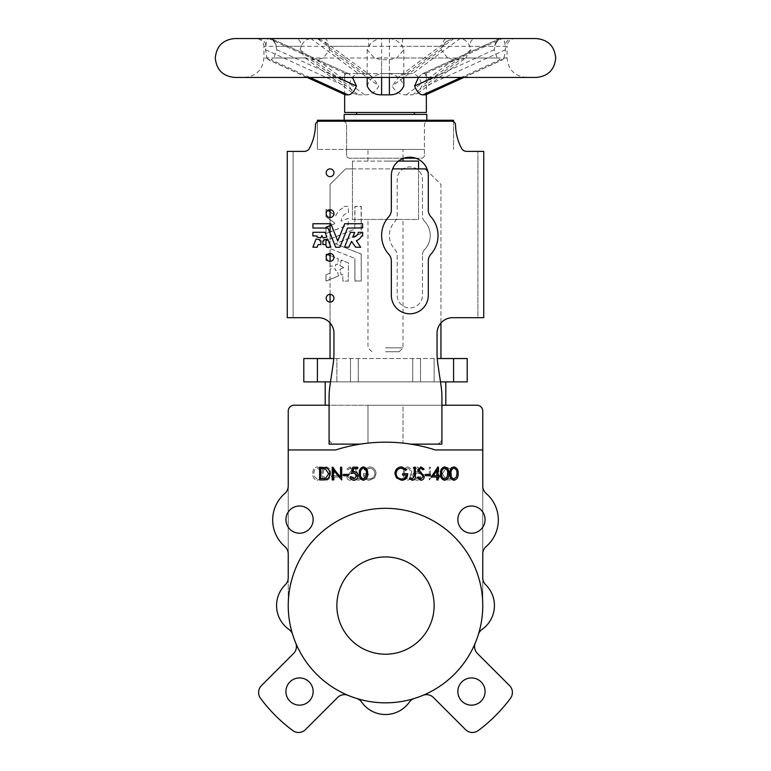<?xml version="1.0" encoding="UTF-8"?>
<svg xmlns="http://www.w3.org/2000/svg" width="771" height="771" viewBox="0 0 771 771"><rect width="100%" height="100%" fill="white"/><g stroke="black" fill="none" stroke-linecap="round" stroke-linejoin="round"><path stroke-width="0.58" stroke-dasharray="3.85 2.89" d="M385.5 351.73L399.118 351.73L385.5 351.73M385.5 347.837L403.011 347.837L385.5 347.837M385.5 219.456L403.011 219.456L385.5 219.456M309.894 77.457L271.064 59.743L273.821 57.998L276.856 49.749L275.17 43.455L271.826 38.752L267.942 38.55L271.219 38.579M348.877 73.891L271.141 38.579L348.877 73.891L352.52 77.457M418.48 77.457L422.123 73.891L425.38 73.64L426.353 77.351L426.353 92.713L425.765 94.814M422.123 73.891L499.174 38.752L495.83 43.455L494.144 49.749L497.179 57.998L499.936 59.743L461.106 77.457M499.859 38.579L500.504 38.55A7.777 7.652 -90 0 0 499.859 38.579L422.971 73.64M234.75 77.457L536.25 77.457M536.25 38.55L385.5 38.55L389.394 38.579L389.394 73.64C396.66 74.835 401.469 78.97 403.821 86.044M389.394 77.457L389.394 59.743L385.5 59.724L381.606 59.743L381.606 77.457M389.394 59.743L396.68 57.998L403.821 49.749L402.173 46.327C399.233 41.557 394.974 38.974 389.394 38.579A7.777 1.05 -90 0 0 389.307 38.55L234.75 38.55M463.516 77.457L502.345 59.743L499.936 59.743M358.448 94.843L364.75 94.843C370.841 94.949 375.544 92.009 378.86 86.044L371.632 76.348L364.75 73.64L358.448 73.64C353.263 74.835 350.188 78.97 349.224 86.044L353.243 93.378L358.448 94.843L310.886 59.743L305.297 57.998L300.035 49.749L301.23 46.327A7.777 5.397 90 0 0 295.833 38.55L317.228 38.579A7.777 5.378 90 0 0 316.775 38.55L460.075 38.579C464.421 38.964 467.66 41.547 469.77 46.327L470.965 49.749L465.703 57.998L507.077 57.998L504.089 57.998L502.875 59.646L463.824 77.457M417.757 93.378L465.838 57.902L460.114 59.743L412.552 94.843L417.757 93.378L421.776 86.044C420.821 78.979 417.747 74.845 412.552 73.64L406.25 73.64L399.368 76.348L392.14 86.044C395.456 92.009 400.159 94.939 406.25 94.843L412.552 94.843M406.25 94.843L453.82 59.743L460.114 59.743M453.82 59.743L447.614 57.998L441.33 49.749L442.795 46.327L447.45 40.863L453.772 38.579L514.855 38.55C510.132 39.013 507.54 41.605 507.077 46.327L469.77 46.327A7.777 5.397 90 0 1 475.167 38.55M409.507 73.563L385.5 73.563L409.507 73.563M367.179 86.044C369.521 78.979 374.33 74.845 381.606 73.64L389.394 73.64M426.353 112.47L344.647 112.47M426.835 114.416L344.165 114.416M385.5 120.247L453.579 120.247L453.579 149.429L453.579 121.731A3.894 3.894 0 0 1 455.545 125.047A3.894 3.894 0 0 0 451.661 121.22L428.29 121.22A3.894 3.894 0 0 0 424.407 125.114L424.407 149.429L317.421 149.429L346.593 149.429L346.593 125.114A3.894 3.894 0 0 0 342.71 121.22L319.339 121.22A3.894 3.894 0 0 0 317.421 121.731L317.421 149.429L317.421 121.731A3.894 3.894 0 0 0 315.455 125.047A51.551 51.551 0 0 1 309.47 148.263A51.551 51.551 0 0 0 315.455 125.047A3.894 3.894 0 0 1 319.339 121.22A3.894 3.894 0 0 0 317.421 121.731L317.421 120.247L385.5 120.247M326.181 172.771A3.894 3.894 0 0 0 330.065 176.655A3.894 3.894 0 0 0 333.959 172.771A3.894 3.894 0 0 0 330.065 168.878A3.894 3.894 0 0 0 326.181 172.771M326.181 298.232A3.894 3.894 0 0 0 330.065 302.126A3.894 3.894 0 0 0 333.959 298.232A3.894 3.894 0 0 0 330.065 294.349A3.894 3.894 0 0 0 326.181 298.232M326.181 257.389A3.894 3.894 0 0 0 330.065 261.273A3.894 3.894 0 0 0 333.959 257.389A3.894 3.894 0 0 0 330.065 253.495A3.894 3.894 0 0 0 326.181 257.389M326.181 213.615A3.894 3.894 0 0 0 330.065 217.509A3.894 3.894 0 0 0 333.959 213.615A3.894 3.894 0 0 0 330.065 209.731A3.894 3.894 0 0 0 326.181 213.615M319.724 240.745L320.967 240.957L320.852 244.6L318.25 244.6L317.035 247.269L312.881 247.163L316.129 239.02L319.984 239.733L319.724 240.745M323.859 239.733L324.003 240.851L322.876 240.957L322.876 244.484L325.69 244.667L326.808 247.269L330.855 247.269L327.714 239.02L323.859 239.733M388.844 216.641A28.209 28.209 0 0 0 388.844 254.363A9.724 9.724 0 0 1 391.34 260.868L391.34 295.312A18.475 18.475 0 0 0 409.815 313.797A18.475 18.475 0 0 0 428.3 295.312L428.3 260.868A9.724 9.724 0 0 1 430.796 254.363A28.209 28.209 0 0 0 430.796 216.641A9.724 9.724 0 0 1 428.3 210.136L428.3 175.682A18.475 18.475 0 0 0 409.815 157.207A18.475 18.475 0 0 0 391.34 175.682L391.34 210.136A9.724 9.724 0 0 1 388.844 216.641M344.541 247.125L348.781 247.202L351.547 241.4L355.682 247.221L360.722 247.269L356.356 240.725A10.081 10.081 0 0 0 361.589 236.032L362.669 235.926L362.669 232.399L358.39 232.293A5.802 5.802 0 0 1 352.81 237.15L354.689 232.437L350.439 232.36L344.541 247.125M316.929 237.005L320.746 237.94L321.815 235.492L323.097 237.94L326.914 237.005L324.948 232.293L312.939 232.293L312.824 235.926L317.16 236.032L316.929 237.005M338.45 276.008L325.969 280.904L325.969 274.842L329.882 273.165L325.969 274.842L326.2 281.058L338.45 276.047L337.284 270.409L335.597 270.631L335.433 268.944L330.152 268.944L329.882 273.165L330.152 268.944L335.433 268.944L335.597 270.631L337.284 270.409L338.45 276.008M327.492 254.469L325.969 254.112L326.075 260.328L329.882 261.851L325.969 260.174L326.2 253.958L338.353 258.815L337.284 264.598L335.828 264.222L337.284 264.598L338.353 258.815L330.065 255.5M343.75 267.508L339.972 269.272L341.148 274.871L342.825 274.649L342.825 280.981L348.28 281.145L348.444 262.959L341.37 260.02L339.972 265.744L343.75 267.508L339.972 269.272L341.148 274.871L342.825 274.649L342.825 280.981L348.28 281.145L348.444 262.959L341.148 260.145L339.972 265.744L343.75 267.508M424.609 221.412A20.422 20.422 0 0 1 424.609 249.592A7.777 7.777 0 0 0 422.46 254.95A7.777 7.777 0 0 1 424.609 249.592A20.422 20.422 0 0 0 424.609 221.412A7.777 7.777 0 0 1 422.46 216.053L422.46 179.576A12.644 12.644 0 0 0 409.815 166.931A12.644 12.644 0 0 0 397.171 179.576L397.171 216.053A7.777 7.777 0 0 1 395.022 221.412A20.422 20.422 0 0 0 395.022 249.592A7.777 7.777 0 0 1 397.171 254.95L397.171 295.312A12.644 12.644 0 0 0 409.815 307.957A12.644 12.644 0 0 0 422.46 295.312L422.46 254.95L422.46 295.312A12.644 12.644 0 0 1 409.815 307.957A12.644 12.644 0 0 1 397.171 295.312L397.171 254.95A7.777 7.777 0 0 0 395.022 249.592A20.422 20.422 0 0 1 395.022 221.412A7.777 7.777 0 0 0 397.171 216.053L397.171 179.576A12.644 12.644 0 0 1 409.815 166.931A12.644 12.644 0 0 1 422.46 179.576L422.46 216.053A7.777 7.777 0 0 0 424.609 221.412M440.482 381.876L434.131 381.876L434.131 358.534L434.131 381.876L453.579 381.876L453.579 358.534L467.197 358.534L467.197 381.876L453.579 381.876L453.579 358.534L303.803 358.534L303.803 381.876L317.421 381.876L317.421 358.534M330.518 381.876L420.513 381.876L336.869 381.876L336.869 358.534L437.263 358.534M333.747 358.534L336.869 358.534L336.869 381.876L336.869 358.534L336.869 381.876L317.421 381.876M293.578 653.49A9.724 9.724 0 0 0 295.678 642.879A9.724 9.724 0 0 1 293.578 653.49L261.446 685.612A9.724 9.724 0 0 0 260.511 698.285A155.617 155.617 0 0 0 292.787 730.561A9.724 9.724 0 0 0 305.461 729.626L337.592 697.504A9.724 9.724 0 0 1 348.193 695.394A97.262 97.262 0 0 1 295.678 642.879A97.262 97.262 0 0 0 348.193 695.394A97.262 97.262 0 0 1 295.678 642.879A9.724 9.724 0 0 1 293.578 653.49L261.446 685.612A9.724 9.724 0 0 0 258.603 692.493M482.762 553.906A9.724 9.724 0 0 1 486.144 546.533A35.013 35.013 0 0 0 486.144 493.44A9.724 9.724 0 0 1 482.762 486.067L482.762 449.956L435.326 449.956A163.394 163.394 0 0 0 335.674 449.956L288.238 449.956L288.238 486.067A9.724 9.724 0 0 1 284.856 493.44A35.013 35.013 0 0 0 284.856 546.533A9.724 9.724 0 0 1 288.238 553.906L288.238 577.797A9.724 9.724 0 0 1 285.318 584.736A29.182 29.182 0 0 0 288.952 629.435A9.724 9.724 0 0 1 292.643 634.494A97.262 97.262 0 0 1 385.5 508.32A97.262 97.262 0 0 1 478.357 634.494A9.724 9.724 0 0 1 482.048 629.435A29.182 29.182 0 0 0 485.682 584.736A9.724 9.724 0 0 1 482.762 577.797L482.762 553.906A9.724 9.724 0 0 1 486.144 546.533A35.013 35.013 0 0 0 486.144 493.44A9.724 9.724 0 0 1 482.762 486.067L482.762 553.906L482.762 486.067M475.322 642.879A97.262 97.262 0 0 1 422.807 695.394A9.724 9.724 0 0 1 433.408 697.504L465.539 729.626A9.724 9.724 0 0 0 478.213 730.561A155.617 155.617 0 0 0 510.489 698.285A9.724 9.724 0 0 0 509.554 685.612L477.422 653.49A9.724 9.724 0 0 1 475.322 642.879A97.262 97.262 0 0 1 422.807 695.394A97.262 97.262 0 0 0 475.322 642.879A97.262 97.262 0 0 1 422.807 695.394L422.807 695.394A9.724 9.724 0 0 1 433.408 697.504L465.539 729.626A9.724 9.724 0 0 0 478.213 730.561A155.617 155.617 0 0 0 510.489 698.285A9.724 9.724 0 0 0 509.554 685.612L477.422 653.49A9.724 9.724 0 0 1 475.322 642.879A9.724 9.724 0 0 0 474.579 646.609M285.916 691.539A13.618 13.618 0 0 0 299.534 705.157A13.618 13.618 0 0 0 313.151 691.539A13.618 13.618 0 0 0 299.534 677.931A13.618 13.618 0 0 0 285.916 691.539A13.618 13.618 0 0 0 299.534 705.157A13.618 13.618 0 0 0 313.151 691.539A13.618 13.618 0 0 0 299.534 677.931A13.618 13.618 0 0 0 285.916 691.539A13.618 13.618 0 0 0 299.534 705.157A13.618 13.618 0 0 0 313.151 691.539A13.618 13.618 0 0 0 299.534 677.931A13.618 13.618 0 0 0 285.916 691.539M457.849 691.539A13.618 13.618 0 0 0 471.466 705.157A13.618 13.618 0 0 0 485.084 691.539A13.618 13.618 0 0 0 471.466 677.931A13.618 13.618 0 0 0 457.849 691.539A13.618 13.618 0 0 0 471.466 705.157A13.618 13.618 0 0 0 485.084 691.539A13.618 13.618 0 0 0 471.466 677.931A13.618 13.618 0 0 0 457.849 691.539A13.618 13.618 0 0 0 471.466 705.157A13.618 13.618 0 0 0 485.084 691.539A13.618 13.618 0 0 0 471.466 677.931A13.618 13.618 0 0 0 457.849 691.539M434.131 605.572A48.631 48.631 0 0 1 385.5 654.203A48.631 48.631 0 0 1 336.869 605.572A48.631 48.631 0 0 1 385.5 556.941A48.631 48.631 0 0 1 434.131 605.572M292.643 634.494A9.724 9.724 0 0 0 288.952 629.435A29.182 29.182 0 0 1 285.318 584.736A29.182 29.182 0 0 0 288.952 629.435A9.724 9.724 0 0 1 292.643 634.494A97.262 97.262 0 0 1 288.238 605.572L288.238 577.797A9.724 9.724 0 0 1 285.318 584.736A9.724 9.724 0 0 0 288.238 577.797L288.238 605.572A97.262 97.262 0 0 0 292.643 634.494A97.262 97.262 0 0 1 385.5 508.32A97.262 97.262 0 0 1 482.762 605.572L482.762 577.797L482.762 605.572A97.262 97.262 0 0 1 478.357 634.494A97.262 97.262 0 0 0 482.762 605.572A97.262 97.262 0 0 1 385.5 702.834A97.262 97.262 0 0 1 288.238 605.572A97.262 97.262 0 0 1 385.5 508.32A97.262 97.262 0 0 1 478.357 634.494A9.724 9.724 0 0 1 482.048 629.435A29.182 29.182 0 0 0 485.682 584.736A9.724 9.724 0 0 1 482.762 577.797M288.238 486.067A9.724 9.724 0 0 1 284.856 493.44A35.013 35.013 0 0 0 284.856 546.533A9.724 9.724 0 0 1 288.238 553.906L288.238 486.067L288.238 553.906M457.849 519.606A13.618 13.618 0 0 0 471.466 533.224A13.618 13.618 0 0 0 485.084 519.606A13.618 13.618 0 0 0 471.466 505.998A13.618 13.618 0 0 0 457.849 519.606A13.618 13.618 0 0 0 471.466 533.224A13.618 13.618 0 0 0 485.084 519.606A13.618 13.618 0 0 0 471.466 505.998A13.618 13.618 0 0 0 457.849 519.606A13.618 13.618 0 0 0 471.466 533.224A13.618 13.618 0 0 0 485.084 519.606A13.618 13.618 0 0 0 471.466 505.998A13.618 13.618 0 0 0 457.849 519.606M285.916 519.606A13.618 13.618 0 0 0 299.534 533.224A13.618 13.618 0 0 0 313.151 519.606A13.618 13.618 0 0 0 299.534 505.998A13.618 13.618 0 0 0 285.916 519.606A13.618 13.618 0 0 0 299.534 533.224A13.618 13.618 0 0 0 313.151 519.606A13.618 13.618 0 0 0 299.534 505.998A13.618 13.618 0 0 0 285.916 519.606A13.618 13.618 0 0 0 299.534 533.224A13.618 13.618 0 0 0 313.151 519.606A13.618 13.618 0 0 0 299.534 505.998A13.618 13.618 0 0 0 285.916 519.606M385.5 161.1L403.011 161.1L385.5 161.1M385.5 149.429L403.011 149.429L385.5 149.429M418.566 168.878L418.566 219.456L352.434 219.456L352.434 161.1L352.434 168.878L425.38 168.878L440.935 184.442L440.935 358.534L330.065 358.534L330.065 184.442L345.62 168.878L352.434 168.878L352.434 219.456L418.566 219.456L418.566 161.1L352.434 161.1L398.482 161.1M330.065 209.731L330.065 184.442L345.62 168.878L392.641 168.878M271.141 38.579A7.777 7.652 -90 0 0 270.496 38.55L268.732 38.579C267.258 38.964 266.284 41.547 265.812 46.327L265.532 49.749L266.911 57.998L263.923 57.998L305.162 57.902L353.243 93.378M364.75 73.64L317.228 38.579L323.55 40.863L328.205 46.327L329.67 49.749L323.386 57.998L317.18 59.743L364.75 94.843M504.089 57.998L505.468 49.749L505.188 46.327C504.726 41.557 503.752 38.974 502.268 38.579L502.856 38.55A7.777 7.006 -90 0 0 502.268 38.579L425.38 73.64M381.693 38.55A7.777 1.05 -90 0 0 381.606 38.579L385.49 38.55M312.939 223.735L312.939 228.014L328.012 228.081L335.684 247.269L339.915 247.202L347.48 228.081L362.669 227.908L362.553 223.735L344.685 223.735L337.746 241.053L330.807 223.735L312.939 223.735M455.545 125.047A51.551 51.551 0 0 0 461.53 148.263A5.84 5.84 0 0 0 466.696 151.376A5.84 5.84 0 0 1 461.53 148.263A51.551 51.551 0 0 1 455.545 125.047A3.894 3.894 0 0 0 451.661 121.22L428.29 121.22A3.894 3.894 0 0 0 424.407 125.114L424.407 155.26A2.92 2.92 0 0 1 421.486 158.18L415.733 158.18M452.616 317.691L483.735 317.691L483.735 151.376L477.895 151.376L477.895 317.691L452.616 317.691A15.565 15.565 0 0 0 437.051 333.13A15.565 15.565 0 0 1 452.616 317.691L477.895 317.691L477.895 151.376L466.696 151.376A5.84 5.84 0 0 1 461.53 148.263M482.762 449.956L435.326 449.956A163.394 163.394 0 0 0 410.635 444.125L441.908 444.125L441.908 405.218L476.921 405.218A5.84 5.84 0 0 1 482.762 411.059L482.762 449.956L435.326 449.956A163.394 163.394 0 0 0 335.674 449.956A163.394 163.394 0 0 1 410.635 444.125L436.078 444.125A5.84 5.84 0 0 0 441.908 438.285L441.908 444.125L436.078 444.125A5.84 5.84 0 0 0 441.908 438.285L441.908 397.296A77.804 77.804 0 0 0 441.079 385.972L437.88 364.201L441.079 385.972A77.804 77.804 0 0 1 441.908 397.296L441.908 405.218L441.908 397.296A77.804 77.804 0 0 0 441.079 385.972L437.88 364.201A77.804 77.804 0 0 1 437.051 352.877A77.804 77.804 0 0 0 437.88 364.201A77.804 77.804 0 0 1 437.051 352.877L437.051 333.13A15.565 15.565 0 0 1 440.935 322.962L440.935 184.442L427.76 171.268M441.908 405.218L403.011 405.218L403.011 443.123A163.394 163.394 0 0 0 367.989 443.123L367.989 405.218L329.092 405.218L329.092 397.296A77.804 77.804 0 0 1 329.921 385.972A77.804 77.804 0 0 0 329.092 397.296L329.092 405.218L403.011 405.218L403.011 443.123A163.394 163.394 0 0 0 367.989 443.123L367.989 405.218L441.908 405.218L441.908 444.125L410.635 444.125M304.304 151.376L287.265 151.376L287.265 317.691L293.105 317.691L293.105 151.376L304.304 151.376A5.84 5.84 0 0 0 309.47 148.263A5.84 5.84 0 0 1 304.304 151.376A5.84 5.84 0 0 0 304.314 151.376L293.105 151.376L293.105 317.691L318.394 317.691A15.565 15.565 0 0 1 333.949 333.13A15.565 15.565 0 0 0 318.394 317.691A15.565 15.565 0 0 1 333.949 333.13L333.949 352.848A77.804 77.804 0 0 1 333.12 364.172L329.921 385.972L333.12 364.172A77.804 77.804 0 0 0 333.949 352.848A77.804 77.804 0 0 1 333.12 364.172L329.921 385.972A77.804 77.804 0 0 0 329.092 397.296L329.092 444.125L334.922 444.125A5.84 5.84 0 0 1 329.092 438.285A5.84 5.84 0 0 0 334.922 444.125L360.365 444.125L329.092 444.125L329.092 405.218L294.079 405.218A5.84 5.84 0 0 0 288.238 411.059L288.238 449.956L335.674 449.956L288.238 449.956M330.152 266.072L329.988 262.005L330.152 266.072L335.433 266.072L335.828 264.222L335.433 266.072L330.152 266.072M325.969 245.361L326.075 247.019L354.756 258.372L326.075 247.019L325.969 240.668L354.756 229.16L354.862 206.551L361.117 206.387L361.146 233.536L335.298 243.771L361.281 233.362L361.281 206.551L355.026 206.387L354.756 229.16L328.012 239.752M361.165 254.006L335.298 243.771L361.281 254.17L361.281 280.981L355.026 281.145L354.862 258.526L354.862 280.981L361.281 280.981L361.165 254.006M330.065 211.852L335.79 215.851A15.121 15.121 0 0 1 342.825 208.006L342.989 206.387L348.28 206.387L348.444 212.806A8.703 8.703 0 0 0 341.158 221.181L348.213 218.357L348.338 224.727L330.065 232.032M329.641 232.206L325.969 233.43L325.969 228.014M330.065 225.614L334.672 223.773L334.778 223.07L325.969 216.738L325.969 209.298L327.935 210.358M403.908 158.18L349.514 158.18A2.92 2.92 0 0 1 346.593 155.26L346.593 149.429L424.407 149.429L424.407 155.26A2.92 2.92 0 0 1 421.486 158.18L349.514 158.18A2.92 2.92 0 0 1 346.593 155.26L346.593 125.114A3.894 3.894 0 0 0 342.71 121.22L451.661 121.22A3.894 3.894 0 0 1 453.579 121.731M293.105 317.691L318.394 317.691L287.265 317.691L287.265 151.376L287.265 317.691L293.105 317.691L293.105 151.376L287.265 151.376L293.105 151.376L293.105 317.691M333.949 333.13L333.949 352.848L333.949 333.13M437.051 352.877L437.051 333.13L437.051 352.877M477.895 151.376L466.696 151.376L483.735 151.376L483.735 317.691L483.735 151.376L477.895 151.376L477.895 317.691L483.735 317.691L477.895 317.691L477.895 151.376M325.198 405.218L445.802 405.218L325.198 405.218L325.198 381.876L445.802 381.876L325.198 381.876M445.802 405.218L445.802 381.876M438.786 467.197L438.786 479.957L437.639 479.957L437.639 470.127L429.293 479.957L429.293 467.197L430.44 467.197L430.44 477.056L438.786 467.197L438.786 479.957L437.639 479.957L437.639 470.127L429.293 479.957L429.293 467.197L430.44 467.197L430.44 477.056L438.786 467.197M317.054 466.879C320.148 467.814 321.488 470.05 321.083 473.596C321.478 477.133 320.138 479.369 317.054 480.294C313.942 479.379 312.554 477.143 312.901 473.596C312.554 470.04 313.942 467.795 317.054 466.879C320.148 467.814 321.488 470.05 321.083 473.596C321.478 477.133 320.138 479.369 317.054 480.294C313.942 479.379 312.554 477.143 312.901 473.596C312.554 470.04 313.942 467.795 317.054 466.879M326.384 466.879C329.477 467.814 330.817 470.05 330.412 473.596C330.807 477.133 329.468 479.369 326.384 480.294C323.261 479.379 321.883 477.143 322.23 473.596C321.883 470.04 323.261 467.795 326.384 466.879C329.477 467.814 330.817 470.05 330.412 473.596C330.807 477.133 329.468 479.369 326.384 480.294C323.261 479.379 321.883 477.143 322.23 473.596C321.883 470.04 323.261 467.795 326.384 466.879M333.033 466.879L339.741 477.027L334.18 477.027L334.18 479.967L333.033 479.967L333.033 477.027L331.559 477.027L331.559 475.717L333.033 475.717L333.033 466.879L339.741 477.027L334.18 477.027L334.18 479.967L333.033 479.967L333.033 477.027L331.559 477.027L331.559 475.717L333.033 475.717L333.033 466.879M353.812 477.509L350.188 480.294C348.106 480.082 346.969 478.936 346.777 476.844L351.846 469.799L350.169 468.19L347.923 469.828L346.94 469.038L350.082 466.879L352.993 469.857L352.347 471.804L348.338 475.572L347.923 476.825L350.217 478.984L352.781 476.863L353.812 477.509L350.188 480.294C348.106 480.082 346.969 478.936 346.777 476.844L351.846 469.799L350.169 468.19L347.923 469.828L346.94 469.038L350.082 466.879L352.993 469.857L352.347 471.804L348.338 475.572L347.923 476.825L350.217 478.984L352.781 476.863L353.812 477.509M364.124 469.385L369.56 466.879C373.598 467.265 375.766 469.5 376.065 473.587L374.581 477.885L369.319 480.294C365.406 479.938 363.401 477.76 363.305 473.751L368.374 473.751L368.374 475.061L364.452 475.061C365.02 477.586 366.611 478.897 369.232 478.984C372.644 478.733 374.542 476.912 374.918 473.529C374.6 470.291 372.817 468.508 369.569 468.19L365.059 470.32L364.124 469.385L369.56 466.879C373.598 467.265 375.766 469.5 376.065 473.587L374.581 477.885L369.319 480.294C365.406 479.938 363.401 477.76 363.305 473.751L368.374 473.751L368.374 475.061L364.452 475.061C365.02 477.586 366.611 478.897 369.232 478.984C372.644 478.733 374.542 476.912 374.918 473.529C374.6 470.291 372.817 468.508 369.569 468.19L365.059 470.32L364.124 469.385M340.724 474.406L345.302 474.406L345.302 475.717L340.724 475.717L340.724 474.406L345.302 474.406L345.302 475.717L340.724 475.717L340.724 474.406M355.614 467.207L356.761 467.207L356.761 475.697L358.544 478.984L361.03 477.847L361.666 478.82L358.592 480.294C356.26 479.87 355.267 478.377 355.614 475.823L355.614 467.207L356.761 467.207L356.761 475.697L358.544 478.984L361.03 477.847L361.666 478.82L358.592 480.294C356.26 479.87 355.267 478.377 355.614 475.823L355.614 467.207M422.749 474.396L427.336 474.396L427.336 475.707L422.749 475.707L422.749 474.396L427.336 474.396L427.336 475.707L422.749 475.707L422.749 474.396M451.392 467.197L451.392 479.957L447.556 479.957C443.527 479.87 441.426 477.798 441.243 473.741C441.195 470.879 442.438 468.855 444.963 467.66L451.392 467.197L451.392 479.957L447.556 479.957C443.527 479.87 441.426 477.798 441.243 473.741C441.195 470.879 442.438 468.855 444.963 467.66L451.392 467.197M413.256 468.508L413.256 467.197L418.171 467.197L419.482 473.577L416.899 472.922L414.075 475.746L417.053 478.974L419.646 476.69L420.783 476.69C420.484 478.858 419.26 480.063 417.121 480.285C414.461 480.015 413.063 478.512 412.928 475.794C412.986 473.317 414.21 471.929 416.591 471.611L417.959 471.862L417.265 468.508L413.256 468.508L413.256 467.197L418.171 467.197L419.482 473.577L416.899 472.922L414.075 475.746L417.053 478.974L419.646 476.69L420.783 476.69C420.484 478.858 419.26 480.063 417.121 480.285C414.461 480.015 413.063 478.512 412.928 475.794C412.986 473.317 414.21 471.929 416.591 471.611L417.959 471.862L417.265 468.508L413.256 468.508M407.599 466.869C410.683 467.804 412.032 470.04 411.627 473.587C412.022 477.124 410.683 479.36 407.599 480.285C404.476 479.369 403.088 477.133 403.445 473.587C403.088 470.021 404.476 467.785 407.599 466.869C410.683 467.804 412.032 470.04 411.627 473.587C412.022 477.124 410.683 479.36 407.599 480.285C404.476 479.369 403.088 477.133 403.445 473.587C403.088 470.021 404.476 467.785 407.599 466.869M332.214 467.197L332.214 479.957L333.361 479.957L333.361 470.127L341.707 479.957L341.707 467.197L340.56 467.197L340.56 477.056L332.214 467.197M453.946 466.879C450.852 467.814 449.512 470.05 449.917 473.596C449.522 477.133 450.862 479.369 453.946 480.294C457.058 479.379 458.446 477.143 458.099 473.596C458.446 470.04 457.058 467.795 453.946 466.879M444.616 466.879C441.523 467.814 440.183 470.05 440.588 473.596C440.193 477.133 441.532 479.369 444.616 480.294C447.739 479.379 449.117 477.143 448.77 473.596C449.117 470.04 447.739 467.795 444.616 466.879M437.967 466.879L431.259 477.027L436.82 477.027L436.82 479.967L437.967 479.967L437.967 477.027L439.441 477.027L439.441 475.717L437.967 475.717L437.967 466.879M417.188 477.509L420.812 480.294C422.894 480.082 424.031 478.936 424.223 476.844L419.154 469.799L420.831 468.19L423.077 469.828L424.06 469.038L420.918 466.879L418.007 469.857L418.653 471.804L422.662 475.572L423.077 476.825L420.783 478.984L418.219 476.863L417.188 477.509M406.876 469.385L401.44 466.879C397.402 467.265 395.234 469.5 394.935 473.587L396.419 477.885L401.681 480.294C405.594 479.938 407.599 477.76 407.695 473.751L402.626 473.751L402.626 475.061L406.548 475.061C405.98 477.586 404.389 478.897 401.768 478.984C398.356 478.733 396.458 476.912 396.082 473.529C396.4 470.291 398.183 468.508 401.431 468.19L405.941 470.32L406.876 469.385M430.276 474.406L425.698 474.406L425.698 475.717L430.276 475.717L430.276 474.406M415.386 467.207L414.239 467.207L414.239 475.697L412.456 478.984L409.97 477.847L409.334 478.82L412.408 480.294C414.74 479.87 415.733 478.377 415.386 475.823L415.386 467.207M348.251 474.396L343.664 474.396L343.664 475.707L348.251 475.707L348.251 474.396M319.608 467.197L319.608 479.957L323.444 479.957C327.473 479.87 329.574 477.798 329.757 473.741C329.805 470.879 328.562 468.855 326.037 467.66L319.608 467.197M357.744 468.508L357.744 467.197L352.829 467.197L351.518 473.577L354.101 472.922L356.925 475.746L353.947 478.974L351.354 476.69L350.217 476.69C350.516 478.858 351.74 480.063 353.879 480.285C356.539 480.015 357.937 478.512 358.072 475.794C358.014 473.317 356.79 471.929 354.409 471.611L353.041 471.862L353.735 468.508L357.744 468.508M363.401 466.869C360.317 467.804 358.968 470.04 359.373 473.587C358.978 477.124 360.317 479.36 363.401 480.285C366.524 479.369 367.912 477.133 367.555 473.587C367.912 470.021 366.524 467.785 363.401 466.869M367.989 405.218L367.989 443.123A163.394 163.394 0 0 1 403.011 443.123A163.394 163.394 0 0 0 367.989 443.123L367.989 405.218M414.422 698.439A97.262 97.262 0 0 1 356.578 698.439A97.262 97.262 0 0 0 414.422 698.439A97.262 97.262 0 0 1 356.578 698.439A9.724 9.724 0 0 1 361.638 702.121A29.182 29.182 0 0 0 409.362 702.121A9.724 9.724 0 0 1 414.422 698.439A9.724 9.724 0 0 0 409.362 702.121A9.724 9.724 0 0 1 414.422 698.439A97.262 97.262 0 0 1 356.578 698.439A9.724 9.724 0 0 1 361.638 702.121A29.182 29.182 0 0 0 409.362 702.121A29.182 29.182 0 0 1 361.638 702.121M486.144 546.533A35.013 35.013 0 0 0 486.144 493.44M478.357 634.494A9.724 9.724 0 0 1 482.048 629.435A29.182 29.182 0 0 0 485.682 584.736M360.365 444.125L329.092 444.125L329.092 405.218M478.213 730.561A155.617 155.617 0 0 0 510.489 698.285A9.724 9.724 0 0 0 509.554 685.612L477.422 653.49M261.446 685.612A9.724 9.724 0 0 0 260.511 698.285A155.617 155.617 0 0 0 292.787 730.561A9.724 9.724 0 0 0 305.461 729.626L337.592 697.504A9.724 9.724 0 0 1 348.193 695.394A97.262 97.262 0 0 1 295.678 642.879M284.856 493.44A35.013 35.013 0 0 0 284.856 546.533M260.511 698.285A155.617 155.617 0 0 0 292.787 730.561A9.724 9.724 0 0 0 305.461 729.626L337.592 697.504A9.724 9.724 0 0 1 348.193 695.394M436.82 470.464L433.475 475.717L436.82 475.717L436.82 470.464M444.645 478.984L447.18 476.796L447.623 473.587C447.941 470.859 446.949 469.057 444.645 468.19C442.332 469.047 441.359 470.85 441.735 473.587C441.359 476.333 442.332 478.126 444.645 478.984M451.064 473.587C450.688 476.333 451.661 478.126 453.974 478.984L456.509 476.796L456.952 473.587C457.261 470.859 456.278 469.057 453.974 468.19C451.661 469.047 450.688 470.85 451.064 473.587M325.391 468.864L320.755 468.508L320.755 478.646L325.67 478.328L328.61 473.741L325.391 468.864M363.44 468.18C361.117 469.038 360.144 470.84 360.52 473.577C360.144 476.314 361.117 478.116 363.44 478.974L365.965 476.786L366.408 473.577C366.726 470.85 365.733 469.047 363.44 468.18M337.525 475.717L334.18 475.717L334.18 470.464L337.525 475.717L334.18 475.717L334.18 470.464L337.525 475.717M326.355 478.984L323.82 476.796L323.377 473.587C323.059 470.859 324.051 469.057 326.355 468.19C328.668 469.047 329.641 470.85 329.265 473.587C329.641 476.333 328.668 478.126 326.355 478.984L323.82 476.796L323.377 473.587C323.059 470.859 324.051 469.057 326.355 468.19C328.668 469.047 329.641 470.85 329.265 473.587C329.641 476.333 328.668 478.126 326.355 478.984M319.936 473.587C320.312 476.333 319.339 478.126 317.026 478.984L314.491 476.796L314.048 473.587C313.739 470.859 314.722 469.057 317.026 468.19C319.339 469.047 320.312 470.85 319.936 473.587C320.312 476.333 319.339 478.126 317.026 478.984L314.491 476.796L314.048 473.587C313.739 470.859 314.722 469.057 317.026 468.19C319.339 469.047 320.312 470.85 319.936 473.587M445.609 468.864L450.245 468.508L450.245 478.646L445.33 478.328L442.39 473.741L445.609 468.864L450.245 468.508L450.245 478.646L445.33 478.328L442.39 473.741L445.609 468.864M407.56 468.18C409.883 469.038 410.856 470.84 410.48 473.577C410.856 476.314 409.883 478.116 407.56 478.974L405.035 476.786L404.592 473.577C404.274 470.85 405.267 469.047 407.56 468.18C409.883 469.038 410.856 470.84 410.48 473.577C410.856 476.314 409.883 478.116 407.56 478.974L405.035 476.786L404.592 473.577C404.274 470.85 405.267 469.047 407.56 468.18M350.487 381.876L350.487 358.534L350.487 381.876M420.513 381.876L420.513 358.534L420.513 381.876M453.579 381.876L453.579 358.534M434.131 381.876L434.131 358.534L434.131 381.876M440.935 358.534L330.065 358.534M330.065 322.953L330.065 302.126M330.065 294.349L330.065 261.273M330.065 253.495L330.065 247.269M330.065 244.889L330.065 233.266M330.065 223.735L330.065 217.509M335.79 215.851A15.121 15.121 0 0 1 342.825 208.006L342.989 206.387L348.28 206.387L348.444 212.806A8.703 8.703 0 0 0 341.158 221.181L348.213 218.357L348.338 224.727L325.969 233.43L326.075 227.214L334.778 223.619L334.701 222.935L326.046 216.873L325.969 209.298L335.79 215.851M385.5 114.416L356.616 114.416L385.5 114.416M345.235 94.814L344.647 92.713L344.647 77.351L345.62 73.64L348.029 73.64M346.651 73.563L385.5 73.563L346.651 73.563M381.606 73.64L381.606 38.579C376.046 38.964 371.786 41.547 368.827 46.327L367.179 49.749L374.32 57.998L381.606 59.743M367.767 38.55L269.118 38.55A7.777 6.997 -90 0 1 276.114 46.327L368.827 46.327A7.777 1.07 -90 0 0 367.767 38.55M526.526 77.457C514.71 76.3 508.224 69.814 507.077 57.998L507.077 46.327L505.188 46.327A7.777 7.662 -90 0 1 512.84 38.55L502.856 38.55M403.233 38.55A7.777 1.07 -90 0 0 402.173 46.327L494.886 46.327A7.777 6.997 -90 0 1 501.882 38.55L389.307 38.55M310.886 59.743L317.18 59.743M266.911 57.998L268.655 59.743L307.484 77.457M307.176 77.457L268.125 59.646L271.064 59.743M367.179 49.749L367.179 77.457M403.821 49.749L403.821 77.457M244.474 77.457C256.29 76.3 262.776 69.814 263.923 57.998L263.923 46.327L301.23 46.327C303.331 41.557 306.559 38.974 310.925 38.579L314.038 38.55M494.144 49.749L433.408 77.457M505.468 49.749L425.881 86.044M470.965 49.749L421.776 86.044M441.33 49.749L392.14 86.044M329.67 49.749L378.86 86.044M300.035 49.749L349.224 86.044M265.532 49.749L345.119 86.044M276.856 49.749L337.592 77.457M268.144 38.55A7.777 7.006 -90 0 1 268.732 38.579L345.62 73.64M258.16 38.55A7.777 7.662 -90 0 1 265.812 46.327L263.923 46.327C263.46 41.605 260.868 39.013 256.145 38.55M310.626 38.55A7.777 3.682 90 0 1 310.925 38.579L358.448 73.64M324.533 38.55A7.777 3.672 90 0 1 328.205 46.327L442.795 46.327A7.777 3.672 90 0 1 446.467 38.55M454.225 38.55A7.777 5.378 90 0 0 453.772 38.579L406.25 73.64M460.374 38.55A7.777 3.682 90 0 0 460.075 38.579L412.552 73.64M323.386 57.998L447.614 57.998M497.179 57.998L396.68 57.998M358.264 381.876L358.264 358.534L358.264 381.876M412.736 381.876L412.736 358.534L412.736 381.876M374.32 57.998L273.821 57.998M399.118 351.73L403.011 347.837L403.011 219.456M426.353 73.563L426.353 77.351M426.353 92.713L426.353 94.544M403.011 158.508L403.011 149.429M367.989 161.1L367.989 149.429M344.647 73.563L344.647 77.351M344.647 92.713L344.647 94.544M447.45 40.863L399.368 76.348M371.632 76.348L323.55 40.863M275.17 43.455C273.763 40.343 271.353 38.714 267.942 38.55M499.781 38.579L500.495 38.55M495.83 43.455C498.056 39.976 500.466 38.348 503.058 38.55M371.882 351.73L367.989 347.837L367.989 219.456"/><path stroke-width="1.16" d="M536.25 77.457L234.75 77.457C222.935 76.3 216.449 69.814 215.292 57.998C216.449 46.183 222.935 39.707 234.75 38.55L536.25 38.55C548.065 39.707 554.551 46.183 555.708 57.998C554.551 69.814 548.065 76.3 536.25 77.457M463.824 77.457L425.765 94.814L422.971 94.843C419.887 94.949 417.092 92.009 414.567 86.044L418.48 77.457M403.821 77.457L403.821 86.044C400.987 92.009 396.178 94.939 389.394 94.843L381.606 94.843C374.822 94.949 370.013 92.009 367.179 86.044L367.179 77.457M344.647 94.544L344.647 112.47L426.353 112.47L426.353 94.544M344.165 120.247L344.165 114.416L426.835 114.416L426.835 120.247M326.181 172.771A3.894 3.894 0 0 0 330.065 176.655A3.894 3.894 0 0 0 333.959 172.771A3.894 3.894 0 0 0 330.065 168.878A3.894 3.894 0 0 0 326.181 172.771M326.181 298.232A3.894 3.894 0 0 0 330.065 302.126A3.894 3.894 0 0 0 333.959 298.232A3.894 3.894 0 0 0 330.065 294.349A3.894 3.894 0 0 0 326.181 298.232M326.181 257.389A3.894 3.894 0 0 0 330.065 261.273A3.894 3.894 0 0 0 333.959 257.389A3.894 3.894 0 0 0 330.065 253.495A3.894 3.894 0 0 0 326.181 257.389M326.181 213.615A3.894 3.894 0 0 0 330.065 217.509A3.894 3.894 0 0 0 333.959 213.615A3.894 3.894 0 0 0 330.065 209.731A3.894 3.894 0 0 0 326.181 213.615M319.724 240.745L320.967 240.957L320.852 244.6L318.25 244.6L317.035 247.269L312.881 247.163L316.129 239.02L319.984 239.733L319.724 240.745M323.859 239.733L324.003 240.851L322.876 240.957L322.876 244.484L325.69 244.667L326.808 247.269L330.855 247.269L327.714 239.02L323.859 239.733M388.844 216.641A28.209 28.209 0 0 0 388.844 254.363A9.724 9.724 0 0 1 391.34 260.868L391.34 295.312A18.475 18.475 0 0 0 409.815 313.797A18.475 18.475 0 0 0 428.3 295.312L428.3 260.868A9.724 9.724 0 0 1 430.796 254.363A28.209 28.209 0 0 0 430.796 216.641A9.724 9.724 0 0 1 428.3 210.136L428.3 175.682A18.475 18.475 0 0 0 409.815 157.207A18.475 18.475 0 0 0 391.34 175.682L391.34 210.136A9.724 9.724 0 0 1 388.844 216.641M344.541 247.125L348.781 247.202L351.547 241.4L355.682 247.221L360.722 247.269L356.356 240.725A10.081 10.081 0 0 0 361.589 236.032L362.669 235.926L362.669 232.399L358.39 232.293A5.802 5.802 0 0 1 352.81 237.15L354.689 232.437L350.439 232.36L344.541 247.125M316.929 237.005L320.746 237.94L321.815 235.492L323.097 237.94L326.914 237.005L324.948 232.293L312.939 232.293L312.824 235.926L317.16 236.032L316.929 237.005M295.678 642.879A9.724 9.724 0 0 1 293.578 653.49L261.446 685.612A9.724 9.724 0 0 0 260.511 698.285A155.617 155.617 0 0 0 292.787 730.561A9.724 9.724 0 0 0 305.461 729.626L337.592 697.504A9.724 9.724 0 0 1 348.193 695.394M478.357 634.494A9.724 9.724 0 0 1 482.048 629.435A29.182 29.182 0 0 0 485.682 584.736A9.724 9.724 0 0 1 482.762 577.797L482.762 553.906A9.724 9.724 0 0 1 486.144 546.533A35.013 35.013 0 0 0 486.144 493.44A9.724 9.724 0 0 1 482.762 486.067L482.762 449.956L435.326 449.956A163.394 163.394 0 0 0 335.674 449.956L288.238 449.956L288.238 486.067A9.724 9.724 0 0 1 284.856 493.44A35.013 35.013 0 0 0 284.856 546.533A9.724 9.724 0 0 1 288.238 553.906L288.238 577.797A9.724 9.724 0 0 1 285.318 584.736A29.182 29.182 0 0 0 288.952 629.435A9.724 9.724 0 0 1 292.643 634.494M478.213 730.561A9.724 9.724 0 0 1 465.539 729.626L433.408 697.504A9.724 9.724 0 0 0 422.807 695.394A9.724 9.724 0 0 1 433.408 697.504L465.539 729.626A9.724 9.724 0 0 0 478.213 730.561A155.617 155.617 0 0 0 510.489 698.285A9.724 9.724 0 0 0 509.554 685.612L477.422 653.49A9.724 9.724 0 0 1 475.322 642.879M285.916 691.539A13.618 13.618 0 0 0 299.534 705.157A13.618 13.618 0 0 0 313.151 691.539A13.618 13.618 0 0 0 299.534 677.931A13.618 13.618 0 0 0 285.916 691.539M457.849 691.539A13.618 13.618 0 0 0 471.466 705.157A13.618 13.618 0 0 0 485.084 691.539A13.618 13.618 0 0 0 471.466 677.931A13.618 13.618 0 0 0 457.849 691.539M434.131 605.572A48.631 48.631 0 0 1 385.5 654.203A48.631 48.631 0 0 1 336.869 605.572A48.631 48.631 0 0 1 385.5 556.941A48.631 48.631 0 0 1 434.131 605.572M288.238 605.572A97.262 97.262 0 0 1 385.5 508.32A97.262 97.262 0 0 1 482.762 605.572A97.262 97.262 0 0 1 385.5 702.834A97.262 97.262 0 0 1 288.238 605.572M258.603 692.493A9.724 9.724 0 0 0 260.511 698.285M457.849 519.606A13.618 13.618 0 0 0 471.466 533.224A13.618 13.618 0 0 0 485.084 519.606A13.618 13.618 0 0 0 471.466 505.998A13.618 13.618 0 0 0 457.849 519.606M285.916 519.606A13.618 13.618 0 0 0 299.534 533.224A13.618 13.618 0 0 0 313.151 519.606A13.618 13.618 0 0 0 299.534 505.998A13.618 13.618 0 0 0 285.916 519.606M392.641 168.878L425.38 168.878L427.76 171.268M330.065 255.5L327.492 254.469M328.012 239.752L325.969 240.668L325.969 245.361M325.969 228.014L326.075 227.214L330.065 225.614M327.935 210.358L330.065 211.852M455.545 125.047A51.551 51.551 0 0 0 461.53 148.263A51.551 51.551 0 0 1 455.545 125.047A3.894 3.894 0 0 0 451.661 121.22L319.339 121.22A3.894 3.894 0 0 0 315.455 125.047A3.894 3.894 0 0 1 317.421 121.731L317.421 120.247L453.579 120.247L453.579 121.731M315.455 125.047A51.551 51.551 0 0 1 309.47 148.263A5.84 5.84 0 0 1 304.304 151.376A5.84 5.84 0 0 0 309.47 148.263A51.551 51.551 0 0 0 315.455 125.047M440.935 358.534L440.935 322.962A15.565 15.565 0 0 1 452.616 317.691A15.565 15.565 0 0 0 437.051 333.13L437.051 352.877A77.804 77.804 0 0 0 437.88 364.201L441.079 385.972A77.804 77.804 0 0 1 441.908 397.296L441.908 444.125L410.635 444.125M415.733 158.18L403.908 158.18M325.198 405.218L325.198 381.876M445.802 405.218L445.802 381.876M441.908 405.218L476.921 405.218A5.84 5.84 0 0 1 482.762 411.059L482.762 449.956M288.238 449.956L288.238 411.059A5.84 5.84 0 0 1 294.079 405.218L329.092 405.218M361.638 702.121A9.724 9.724 0 0 0 356.578 698.439A9.724 9.724 0 0 1 361.638 702.121A29.182 29.182 0 0 0 409.362 702.121A9.724 9.724 0 0 1 414.422 698.439M284.856 546.533A9.724 9.724 0 0 1 288.238 553.906M288.238 486.067A9.724 9.724 0 0 1 284.856 493.44M477.422 653.49A9.724 9.724 0 0 1 474.579 646.609M293.578 653.49L261.446 685.612M486.144 493.44A9.724 9.724 0 0 1 482.762 486.067M482.762 553.906A9.724 9.724 0 0 1 486.144 546.533M485.682 584.736A9.724 9.724 0 0 1 482.762 577.797M304.304 151.376A5.84 5.84 0 0 0 304.314 151.376L287.265 151.376L287.265 317.691L318.394 317.691A15.565 15.565 0 0 1 333.949 333.13L333.949 352.848A77.804 77.804 0 0 1 333.12 364.172L329.921 385.972A77.804 77.804 0 0 0 329.092 397.296L329.092 444.125L360.365 444.125M430.276 474.406L425.698 474.406L425.698 475.717L430.276 475.717L430.276 474.406M406.876 469.385L401.44 466.879C397.402 467.265 395.234 469.5 394.935 473.587L396.419 477.885L401.681 480.294C405.594 479.938 407.599 477.76 407.695 473.751L402.626 473.751L402.626 475.061L406.548 475.061C405.98 477.586 404.389 478.897 401.768 478.984C398.356 478.733 396.458 476.912 396.082 473.529C396.4 470.291 398.183 468.508 401.431 468.19L405.941 470.32L406.876 469.385M415.386 467.207L414.239 467.207L414.239 475.697L412.456 478.984L409.97 477.847L409.334 478.82L412.408 480.294C414.74 479.87 415.733 478.377 415.386 475.823L415.386 467.207M417.188 477.509L420.812 480.294C422.894 480.082 424.031 478.936 424.223 476.844L419.154 469.799L420.831 468.19L423.077 469.828L424.06 469.038L420.918 466.879L418.007 469.857L418.653 471.804L422.662 475.572L423.077 476.825L420.783 478.984L418.219 476.863L417.188 477.509M437.967 466.879L431.259 477.027L436.82 477.027L436.82 479.967L437.967 479.967L437.967 477.027L439.441 477.027L439.441 475.717L437.967 475.717L437.967 466.879M433.475 475.717L436.82 475.717L436.82 470.464L433.475 475.717M444.616 466.879C441.523 467.814 440.183 470.05 440.588 473.596C440.193 477.133 441.532 479.369 444.616 480.294C447.739 479.379 449.117 477.143 448.77 473.596C449.117 470.04 447.739 467.795 444.616 466.879M444.645 478.984L447.18 476.796L447.623 473.587C447.941 470.859 446.949 469.057 444.645 468.19C442.332 469.047 441.359 470.85 441.735 473.587C441.359 476.333 442.332 478.126 444.645 478.984M453.946 466.879C450.852 467.814 449.512 470.05 449.917 473.596C449.522 477.133 450.862 479.369 453.946 480.294C457.058 479.379 458.446 477.143 458.099 473.596C458.446 470.04 457.058 467.795 453.946 466.879M451.064 473.587C450.688 476.333 451.661 478.126 453.974 478.984L456.509 476.796L456.952 473.587C457.261 470.859 456.278 469.057 453.974 468.19C451.661 469.047 450.688 470.85 451.064 473.587M348.251 474.396L343.664 474.396L343.664 475.707L348.251 475.707L348.251 474.396M319.608 467.197L319.608 479.957L323.444 479.957C327.473 479.87 329.574 477.798 329.757 473.741C329.805 470.879 328.562 468.855 326.037 467.66L319.608 467.197M325.391 468.864L320.755 468.508L320.755 478.646L325.67 478.328L328.61 473.741L325.391 468.864M332.214 467.197L332.214 479.957L333.361 479.957L333.361 470.127L341.707 479.957L341.707 467.197L340.56 467.197L340.56 477.056L332.214 467.197M357.744 468.508L357.744 467.197L352.829 467.197L351.518 473.577L354.101 472.922L356.925 475.746L353.947 478.974L351.354 476.69L350.217 476.69C350.516 478.858 351.74 480.063 353.879 480.285C356.539 480.015 357.937 478.512 358.072 475.794C358.014 473.317 356.79 471.929 354.409 471.611L353.041 471.862L353.735 468.508L357.744 468.508M363.401 466.869C360.317 467.804 358.968 470.04 359.373 473.587C358.978 477.124 360.317 479.36 363.401 480.285C366.524 479.369 367.912 477.133 367.555 473.587C367.912 470.021 366.524 467.785 363.401 466.869M363.44 468.18C361.117 469.038 360.144 470.84 360.52 473.577C360.144 476.314 361.117 478.116 363.44 478.974L365.965 476.786L366.408 473.577C366.726 470.85 365.733 469.047 363.44 468.18M317.421 358.534L303.803 358.534L303.803 381.876L317.421 381.876L317.421 358.534L333.747 358.534M467.197 381.876L467.197 358.534L453.579 358.534L453.579 381.876L467.197 381.876M440.482 381.876L453.579 381.876M437.263 358.534L453.579 358.534M317.421 381.876L330.518 381.876M330.065 358.534L330.065 322.953M330.065 302.126L330.065 294.349M330.065 261.273L330.065 253.495M330.065 247.269L330.065 244.889M330.065 233.266L330.065 223.735M330.065 217.509L330.065 209.731M312.939 223.735L312.939 228.014L328.012 228.081L335.684 247.269L339.915 247.202L347.48 228.081L362.669 227.908L362.553 223.735L344.685 223.735L337.746 241.053L330.807 223.735L312.939 223.735M452.616 317.691L483.735 317.691L483.735 151.376L466.696 151.376A5.84 5.84 0 0 1 461.53 148.263M352.52 77.457L356.433 86.044C353.908 92.009 351.113 94.939 348.029 94.843L345.235 94.814L307.176 77.457M385.5 38.55L367.767 38.55M269.118 38.55L270.496 38.55M270.505 38.55L295.833 38.55M314.038 38.55L316.775 38.55M514.855 38.55L512.84 38.55M500.504 38.55L501.882 38.55M433.408 77.457L414.567 86.044M337.592 77.457L356.433 86.044M398.482 161.1L418.566 161.1L418.566 168.878M381.606 77.457L381.606 94.843M389.394 94.843L389.394 77.457M461.106 77.457L422.971 94.843M425.38 94.843L463.516 77.457M307.484 77.457L345.62 94.843M348.029 94.843L309.894 77.457M414.384 112.47L414.384 114.416M403.011 161.1L403.011 158.508M356.616 112.47L356.616 114.416"/></g></svg>
